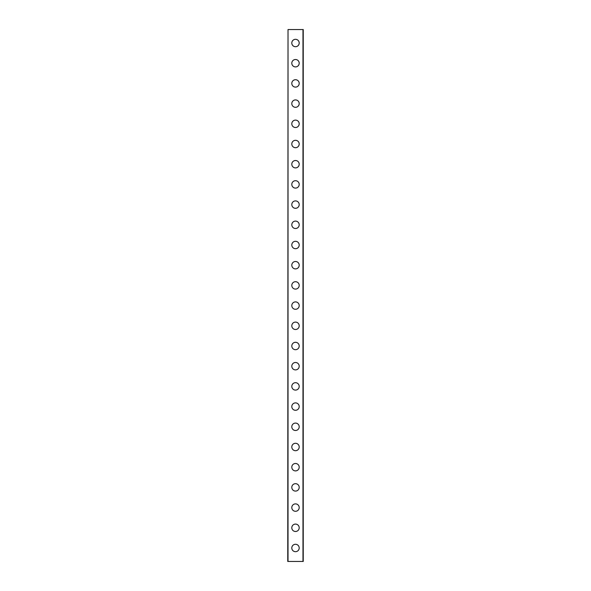 <?xml version="1.0" encoding="UTF-8"?>
<svg xmlns="http://www.w3.org/2000/svg" width="591" height="591" viewBox="0 0 591 591"><rect width="100%" height="100%" fill="white"/><g stroke="black" fill="none" stroke-linecap="round" stroke-linejoin="round"><path stroke-width="0.89" d="M291.799 547.983A3.701 3.701 0 0 1 295.5 544.281A3.701 3.701 0 0 1 299.201 547.983A3.701 3.701 0 0 1 295.5 551.684A3.701 3.701 0 0 1 291.799 547.983M291.799 527.785A3.701 3.701 0 0 1 295.5 524.084A3.701 3.701 0 0 1 299.201 527.785A3.701 3.701 0 0 1 295.5 531.486A3.701 3.701 0 0 1 291.799 527.785M291.799 507.588A3.701 3.701 0 0 1 295.5 503.887A3.701 3.701 0 0 1 299.201 507.588A3.701 3.701 0 0 1 295.5 511.289A3.701 3.701 0 0 1 291.799 507.588M291.799 487.39A3.701 3.701 0 0 1 295.5 483.682A3.701 3.701 0 0 1 299.201 487.39A3.701 3.701 0 0 1 295.5 491.091A3.701 3.701 0 0 1 291.799 487.39M291.799 467.193A3.701 3.701 0 0 1 295.5 463.484A3.701 3.701 0 0 1 299.201 467.193A3.701 3.701 0 0 1 295.5 470.894A3.701 3.701 0 0 1 291.799 467.193M291.799 446.988A3.701 3.701 0 0 1 295.5 443.287A3.701 3.701 0 0 1 299.201 446.988A3.701 3.701 0 0 1 295.5 450.697A3.701 3.701 0 0 1 291.799 446.988M291.799 426.791A3.701 3.701 0 0 1 295.5 423.09A3.701 3.701 0 0 1 299.201 426.791A3.701 3.701 0 0 1 295.5 430.492A3.701 3.701 0 0 1 291.799 426.791M291.799 406.593A3.701 3.701 0 0 1 295.5 402.892A3.701 3.701 0 0 1 299.201 406.593A3.701 3.701 0 0 1 295.5 410.294A3.701 3.701 0 0 1 291.799 406.593M291.799 386.396A3.701 3.701 0 0 1 295.5 382.695A3.701 3.701 0 0 1 299.201 386.396A3.701 3.701 0 0 1 295.5 390.097A3.701 3.701 0 0 1 291.799 386.396M291.799 366.198A3.701 3.701 0 0 1 295.5 362.49A3.701 3.701 0 0 1 299.201 366.198A3.701 3.701 0 0 1 295.5 369.9A3.701 3.701 0 0 1 291.799 366.198M291.799 345.994A3.701 3.701 0 0 1 295.5 342.292A3.701 3.701 0 0 1 299.201 345.994A3.701 3.701 0 0 1 295.5 349.702A3.701 3.701 0 0 1 291.799 345.994M291.799 325.796A3.701 3.701 0 0 1 295.5 322.095A3.701 3.701 0 0 1 299.201 325.796A3.701 3.701 0 0 1 295.5 329.505A3.701 3.701 0 0 1 291.799 325.796M291.799 305.599A3.701 3.701 0 0 1 295.5 301.898A3.701 3.701 0 0 1 299.201 305.599A3.701 3.701 0 0 1 295.5 309.3A3.701 3.701 0 0 1 291.799 305.599M291.799 285.401A3.701 3.701 0 0 1 295.5 281.7A3.701 3.701 0 0 1 299.201 285.401A3.701 3.701 0 0 1 295.5 289.102A3.701 3.701 0 0 1 291.799 285.401M291.799 265.204A3.701 3.701 0 0 1 295.5 261.495A3.701 3.701 0 0 1 299.201 265.204A3.701 3.701 0 0 1 295.5 268.905A3.701 3.701 0 0 1 291.799 265.204M291.799 245.006A3.701 3.701 0 0 1 295.5 241.298A3.701 3.701 0 0 1 299.201 245.006A3.701 3.701 0 0 1 295.5 248.708A3.701 3.701 0 0 1 291.799 245.006M291.799 224.802A3.701 3.701 0 0 1 295.5 221.1A3.701 3.701 0 0 1 299.201 224.802A3.701 3.701 0 0 1 295.5 228.51A3.701 3.701 0 0 1 291.799 224.802M291.799 204.604A3.701 3.701 0 0 1 295.5 200.903A3.701 3.701 0 0 1 299.201 204.604A3.701 3.701 0 0 1 295.5 208.305A3.701 3.701 0 0 1 291.799 204.604M291.799 184.407A3.701 3.701 0 0 1 295.5 180.706A3.701 3.701 0 0 1 299.201 184.407A3.701 3.701 0 0 1 295.5 188.108A3.701 3.701 0 0 1 291.799 184.407M291.799 164.209A3.701 3.701 0 0 1 295.5 160.508A3.701 3.701 0 0 1 299.201 164.209A3.701 3.701 0 0 1 295.5 167.91A3.701 3.701 0 0 1 291.799 164.209M291.799 144.012A3.701 3.701 0 0 1 295.5 140.303A3.701 3.701 0 0 1 299.201 144.012A3.701 3.701 0 0 1 295.5 147.713A3.701 3.701 0 0 1 291.799 144.012M291.799 123.807A3.701 3.701 0 0 1 295.5 120.106A3.701 3.701 0 0 1 299.201 123.807A3.701 3.701 0 0 1 295.5 127.516A3.701 3.701 0 0 1 291.799 123.807M291.799 103.61A3.701 3.701 0 0 1 295.5 99.909A3.701 3.701 0 0 1 299.201 103.61A3.701 3.701 0 0 1 295.5 107.318A3.701 3.701 0 0 1 291.799 103.61M291.799 83.412A3.701 3.701 0 0 1 295.5 79.711A3.701 3.701 0 0 1 299.201 83.412A3.701 3.701 0 0 1 295.5 87.113A3.701 3.701 0 0 1 291.799 83.412M291.799 63.215A3.701 3.701 0 0 1 295.5 59.514A3.701 3.701 0 0 1 299.201 63.215A3.701 3.701 0 0 1 295.5 66.916A3.701 3.701 0 0 1 291.799 63.215M291.799 43.017A3.701 3.701 0 0 1 295.5 39.316A3.701 3.701 0 0 1 299.201 43.017A3.701 3.701 0 0 1 295.5 46.719A3.701 3.701 0 0 1 291.799 43.017M288.024 29.55L287.758 561.45L303.242 561.45L303.242 29.55L288.024 29.55L288.024 561.45M302.976 29.55L302.976 561.45"/></g></svg>
